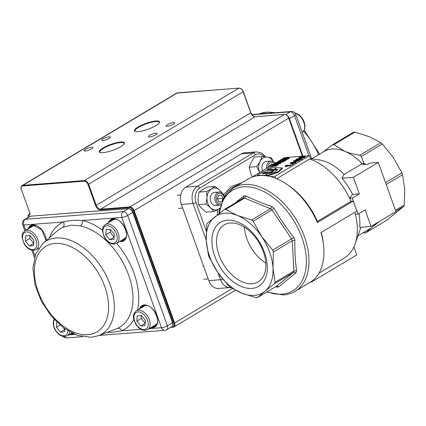 <?xml version="1.0" encoding="UTF-8"?>
<svg xmlns="http://www.w3.org/2000/svg" width="426" height="426" viewBox="0 0 426 426"><rect width="100%" height="100%" fill="white"/><g stroke="black" fill="none" stroke-linecap="round" stroke-linejoin="round"><path stroke-width="0.64" d="M115.915 219.241A10.954 6.875 -120.9 0 0 115.233 219.246A10.954 6.875 -120.9 0 0 113.22 219.875L105.313 224.603A10.954 6.875 59.1 0 1 107.331 223.98A10.954 6.875 59.1 0 1 117.619 231.93A10.954 6.875 59.1 0 1 116.564 243.4L124.467 238.672A10.954 6.875 -120.9 0 0 126.298 236.595M114.296 234.199L113.987 239.396L109.754 239.726L105.824 234.854L106.127 229.662L110.366 229.332L114.296 234.199M114.125 237.112L109.754 239.726M114.125 237.074L110.217 232.229L105.824 234.854M110.217 232.229L110.382 229.353M157.338 322.812A10.954 6.875 59.1 0 1 155.506 324.889L147.598 329.618A10.954 6.875 -120.9 0 0 148.658 318.147A10.954 6.875 -120.9 0 0 138.37 310.192A10.954 6.875 -120.9 0 0 136.352 310.815L144.254 306.086A10.954 6.875 59.1 0 1 146.272 305.463A10.954 6.875 59.1 0 1 146.954 305.453M145.335 320.416L141.405 315.544L137.167 315.874L136.863 321.071L140.793 325.938L145.026 325.613L145.335 320.416M141.421 315.57L141.251 318.446L136.863 321.071M145.165 323.323L140.793 325.938M141.251 318.446L145.165 323.291M60.114 325.123L56.477 327.296L56.78 322.099M64.821 328.776L64.64 331.838L60.407 332.163L56.477 327.296M64.779 329.548L60.407 332.163M63.272 327.647L64.779 329.516M38.878 248.012L36.178 249.631A10.954 6.875 -120.9 0 0 37.232 238.155A10.954 6.875 -120.9 0 0 26.944 230.205A10.954 6.875 -120.9 0 0 24.926 230.828L32.834 226.1A10.954 6.875 59.1 0 1 34.847 225.476A10.954 6.875 59.1 0 1 35.528 225.466M25.438 241.084L29.367 245.951L33.601 245.621L33.91 240.429L29.98 235.557L25.741 235.887L25.438 241.084L29.831 238.453L33.739 243.299M33.739 243.337L29.367 245.951M29.831 238.453L29.996 235.583M85.381 150.996A4.601 1.07 -19.8 0 0 90.28 149.569A4.601 1.07 -19.8 0 0 92.783 147.598A4.601 1.07 -19.8 0 0 91.526 147.321A4.601 1.07 -19.8 0 0 86.627 148.749A4.601 1.07 -19.8 0 0 84.124 150.719A4.601 1.07 -19.8 0 0 85.381 150.996M102.943 140.489A4.601 1.07 -19.8 0 0 107.847 139.057A4.601 1.07 -19.8 0 0 110.345 137.092A4.601 1.07 -19.8 0 0 109.093 136.81A4.601 1.07 -19.8 0 0 104.189 138.242A4.601 1.07 -19.8 0 0 101.692 140.207A4.601 1.07 -19.8 0 0 102.943 140.489M149.712 136.868A4.601 1.07 -19.8 0 0 154.617 135.436A4.601 1.07 -19.8 0 0 157.114 133.471A4.601 1.07 -19.8 0 0 155.863 133.189A4.601 1.07 -19.8 0 0 150.964 134.621A4.601 1.07 -19.8 0 0 148.461 136.586A4.601 1.07 -19.8 0 0 149.712 136.868M167.28 126.357A4.601 1.07 -19.8 0 0 172.179 124.924A4.601 1.07 -19.8 0 0 174.681 122.96A4.601 1.07 -19.8 0 0 173.425 122.677A4.601 1.07 -19.8 0 0 168.526 124.11A4.601 1.07 -19.8 0 0 166.023 126.075A4.601 1.07 -19.8 0 0 167.28 126.357M124.131 143.913A12.924 3.003 -19.8 0 0 124.136 143.354A12.924 3.003 -19.8 0 0 120.611 142.566A12.924 3.003 -19.8 0 0 103.353 148.402A12.924 3.003 -19.8 0 0 99.817 152.109A12.924 3.003 -19.8 0 0 100.179 152.535M159.26 122.896A12.924 3.003 -19.8 0 0 159.265 122.337A12.924 3.003 -19.8 0 0 155.74 121.548A12.924 3.003 -19.8 0 0 138.482 127.385A12.924 3.003 -19.8 0 0 134.946 131.096A12.924 3.003 -19.8 0 0 135.308 131.517M120.755 142.012A13.344 3.099 160.2 0 1 124.285 143.653A13.344 3.099 160.2 0 1 115.723 149.153A13.344 3.099 160.2 0 1 102.922 152.684A13.344 3.099 160.2 0 1 99.892 152.433A13.344 3.099 160.2 0 1 102.932 148.035A13.344 3.099 160.2 0 1 120.755 142.012M155.884 120.995A13.344 3.099 160.2 0 1 159.415 122.635A13.344 3.099 160.2 0 1 150.852 128.135A13.344 3.099 160.2 0 1 138.051 131.666A13.344 3.099 160.2 0 1 135.021 131.416A13.344 3.099 160.2 0 1 138.061 127.017A13.344 3.099 160.2 0 1 155.884 120.995M71.318 225.146L62.973 227.292A4.382 3.403 65.7 0 0 63.447 221.962C69.422 220.434 75.695 219.949 82.261 220.503A4.382 2.939 -77.7 0 1 80.466 225.934L71.318 225.146M98.417 335.715A54.198 34.011 -120.9 0 0 108.295 280.031A54.198 34.011 -120.9 0 0 56.152 237.958A54.198 34.011 -120.9 0 0 43.111 243.278L35.667 254.018L32.94 268.311L34.927 284.557L41.269 301.091L51.232 316.119L63.735 327.993L77.484 335.374L91.175 337.312L98.417 335.715L117.384 328.473A57.537 36.109 -120.9 0 0 128.561 274.908A57.537 36.109 -120.9 0 0 80.466 225.934M133.849 319.633A61.877 38.83 59.1 0 1 121.964 330.778L112.874 332.232L107.118 332.413M140.969 329.309L121.964 330.778A4.382 3.403 65.7 0 0 117.384 328.473M257.288 175.198L265.089 175.347L267.917 173.654L262.118 173.552L263.348 172.812L266.117 171.992L270.563 172.072L273.348 170.405L268.71 170.325C266.852 170.166 264.679 170.815 262.203 172.269L257.288 175.198L257.48 175.736M265.089 175.347L265.196 175.65M263.311 173.574L266.335 172.599L270.782 172.679L273.567 171.012L273.348 170.405M270.563 172.072L270.782 172.679M265.291 175.352L267.895 175.4L278.018 171.705L282.161 167.871L276.256 167.759L274.855 169.436L277.677 169.489L275.457 171.593L269.786 173.691L268.124 173.659L265.291 175.352L265.409 175.677M267.571 175.997L278.237 172.306L282.379 168.478L282.161 167.871M267.895 175.4L268.114 176.007M278.018 171.705L278.237 172.306M274.855 169.436L275.074 170.038L277.054 170.08M274.52 169.426L275.926 167.748L271.98 167.674L270.478 168.574L270.893 167.652L269.951 167.631L267.193 169.282L274.52 169.426L274.738 170.033L274.967 169.756M275.926 167.748L276.027 168.036M270.893 167.652L271.09 168.206M267.193 169.282L267.411 169.889L274.738 170.033M353.527 132.214A48.197 30.246 59.1 0 1 354.208 132.151A48.197 30.246 59.1 0 1 354.895 132.108L333.915 144.659A48.197 30.246 -120.9 0 0 333.228 144.702A48.197 30.246 -120.9 0 0 332.546 144.765L353.527 132.214M363.112 232.772L364.299 232.963A48.197 30.246 -120.9 0 0 364.986 232.921A48.197 30.246 -120.9 0 0 365.668 232.857L386.648 220.306L403.8 206.386L395.802 211.168M352.27 198.106L349.624 198.314A56.962 35.747 59.1 0 1 350.987 201.296L353.186 201.125A60.247 37.807 59.1 0 1 355.156 206.125L352.27 198.106L359.336 193.878L353.378 177.338L378.261 162.45L395.946 211.573L371.062 226.462L365.109 209.922L358.042 214.145L355.156 206.125A60.247 37.807 59.1 0 1 356.796 211.152L320.975 232.585A60.247 37.807 59.1 0 1 323.6 245.621A60.247 37.807 59.1 0 1 310.075 282.374L295.096 291.336A60.247 37.807 -120.9 0 0 304.356 236.521A60.247 37.807 -120.9 0 0 244.316 184.495A60.247 37.807 -120.9 0 0 233.23 187.935L223.49 198.25L219.017 213.618M360.907 227.25A44.911 28.185 59.1 0 1 360.572 228.277L355.124 243.965A56.962 35.747 59.1 0 1 344.517 257.932L318.957 273.226M371.062 226.462L359.693 227.34A50.859 31.918 -120.9 0 0 358.98 213.586M358.042 214.145L355.401 214.353A56.962 35.747 59.1 0 1 355.124 243.965M265.361 156.843L262.815 153.983L261.181 152.902L256.452 151.88L244.758 152.785A13.147 9.766 85.6 0 0 241.446 153.861L253.135 152.955A2.189 1.374 59.1 0 1 254.381 153.466A2.189 1.374 59.1 0 1 255.318 154.851A10.954 8.142 -94.4 0 1 264.051 156.688M256.452 151.88A13.147 9.766 85.6 0 0 253.135 152.955L197.515 186.237L185.821 187.142A13.147 9.766 85.6 0 0 180.88 194.378A13.147 9.766 85.6 0 0 181.37 204.427L193.063 203.521L206.248 240.131M217.995 272.762L220.492 279.706L208.804 280.617A13.147 9.766 85.6 0 0 214.438 287.582A13.147 9.766 85.6 0 0 218.602 288.466L230.716 287.518M385.525 182.626L401.899 172.828L393.374 157.631L382.314 143.945L361.333 156.496A48.197 30.246 -120.9 0 0 359.89 155.24L380.871 142.689A48.197 30.246 59.1 0 1 382.314 143.945M401.899 172.828A48.197 30.246 59.1 0 1 402.245 173.771A48.197 30.246 59.1 0 1 402.575 174.708L386.201 184.506M230.258 223.011A33.18 20.821 -120.9 0 0 224.156 224.907A33.18 20.821 -120.9 0 0 219.055 255.094A33.18 20.821 -120.9 0 0 252.123 283.748A33.18 20.821 -120.9 0 0 258.225 281.852A33.18 20.821 -120.9 0 0 263.327 251.665A33.18 20.821 -120.9 0 0 230.258 223.011M251.894 288.402A37.243 23.371 59.1 0 1 214.773 256.239A37.243 23.371 59.1 0 1 227.351 220.231A37.243 23.371 59.1 0 1 264.466 252.394A37.243 23.371 59.1 0 1 251.894 288.402M275.606 286.741L276.602 287.076L278.567 286.922L295.916 272.837L296.618 270.824C295.229 261.063 294.648 250.855 294.883 240.195L293.913 237.5C286.506 228.245 279.903 218.501 274.104 208.277L272.028 206.477C262.491 203.415 253.731 199.847 245.749 195.768L244.758 195.827A49.821 31.268 -120.9 0 0 243.784 195.923L243.198 198.223L243.88 198.159A48.197 30.246 59.1 0 1 244.572 198.117L270.515 208.713L251.67 219.986A48.197 30.246 59.1 0 1 253.119 221.243L271.964 209.965L291.57 238.837A48.197 30.246 59.1 0 1 291.916 239.779A48.197 30.246 59.1 0 1 292.247 240.717L293.94 271.005L275.095 282.278A48.197 30.246 59.1 0 1 274.605 283.684L264.759 291.4A44.911 28.185 -120.9 0 0 272.965 267.901A44.911 28.185 -120.9 0 0 261.639 236.446A44.911 28.185 -120.9 0 0 237.415 215.455A44.911 28.185 -120.9 0 0 224.821 213.213A44.911 28.185 -120.9 0 0 214.486 217.233A44.911 28.185 -120.9 0 0 206.28 240.733A44.911 28.185 -120.9 0 0 217.601 272.193A44.911 28.185 -120.9 0 0 241.83 293.179A44.911 28.185 -120.9 0 0 254.418 295.42A44.911 28.185 -120.9 0 0 264.759 291.4L257.453 297.604A48.197 30.246 59.1 0 1 256.772 297.667A48.197 30.246 59.1 0 1 256.079 297.71L241.83 293.179L230.109 287.129A48.197 30.246 59.1 0 1 228.661 285.878L217.601 272.193L209.081 256.99A48.197 30.246 59.1 0 1 208.735 256.047A48.197 30.246 59.1 0 1 208.405 255.11L206.28 240.733L206.685 224.837A48.197 30.246 59.1 0 1 207.174 223.437L224.326 209.512A48.197 30.246 59.1 0 1 225.008 209.448A48.197 30.246 59.1 0 1 225.695 209.406L237.415 215.455L251.67 219.986M243.289 198.159L224.326 209.512M278.567 286.922L277.475 286.187L276.325 286.315L257.453 297.604M291.544 238.853L272.699 250.131A48.197 30.246 59.1 0 1 273.045 251.068A48.197 30.246 59.1 0 1 273.375 252.006L272.965 267.901L275.095 282.278M265.803 263.076A33.18 20.821 59.1 0 1 246.76 238.517A33.18 20.821 59.1 0 1 244.284 227.106M225.695 209.406L244.545 198.133M253.119 221.243L261.639 236.446L272.699 250.131M270.515 208.713L270.542 208.697A48.197 30.246 59.1 0 1 271.99 209.949L271.964 209.965M243.784 195.923L234.284 203.559M273.375 252.006L292.22 240.733M293.94 271.005L293.967 270.989A48.197 30.246 59.1 0 1 293.471 272.395L295.916 272.837M274.605 283.684L293.45 272.406L276.298 286.331M276.117 286.437L276.602 287.076M244.572 198.117L245.749 195.768M272.028 206.477L270.542 208.697M271.99 209.949L274.104 208.277M293.913 237.5L291.57 238.837M292.247 240.717L294.883 240.195M296.618 270.824L293.967 270.989M380.871 142.689L369.15 136.639L354.895 132.108M395.472 210.258L404.29 204.981L404.7 189.085L402.575 174.708M404.29 204.981A48.197 30.246 59.1 0 1 403.8 206.386M208.804 280.617L181.37 204.427M310.533 282.092L311.427 282.023L356.802 254.876L353.937 246.92M311.427 282.023L311.278 281.602M251.739 177.237L284.541 157.609L309.388 155.687L310.655 159.196L309.649 159.015A56.962 35.747 59.1 0 1 349.624 198.314L352.563 194.405A50.859 31.918 -120.9 0 0 342.003 178.222L344.091 174.474L362.095 163.706L364.778 163.499A48.197 30.246 59.1 0 1 365.583 164.425M359.336 193.878L352.563 194.405M353.378 177.338L342.003 178.222M378.261 162.45L369.922 163.099L368.016 164.239L362.877 164.633L364.778 163.499M321.241 232.426A56.962 35.747 59.1 0 1 323.371 243.496L323.6 245.621M233.23 187.935L248.209 178.973A60.247 37.807 59.1 0 1 286.991 184.426A60.247 37.807 59.1 0 1 317.365 222.558L317.359 221.419L350.987 201.296M286.991 184.426L288.759 185.635A56.962 35.747 59.1 0 1 317.359 221.419M354.869 212.302A56.962 35.747 59.1 0 1 355.401 214.353M317.365 222.558L353.186 201.125M310.426 158.563L319.756 160.048A44.911 28.185 59.1 0 1 344.091 174.474M311.821 158.786L323.856 151.587A44.911 28.185 59.1 0 1 344.709 151.267A44.911 28.185 59.1 0 1 362.095 163.706M375.13 224.028A44.911 28.185 59.1 0 1 372.047 227.212A44.911 28.185 59.1 0 1 369.97 228.666L357.936 235.866M309.649 159.015L276.671 178.744M300.394 158.994L297.492 159.441M309.388 155.687L274.994 176.268L275.75 178.366M274.994 176.268L270.419 176.62M276.863 164.67L272.97 165.698M303.498 157.13L302.886 157.316M305.165 156.257L302.353 156.677L301.928 156.401L299.403 157.215L298.924 157.7L301.198 157.37L301.714 157.737L304.633 156.805L305.165 156.257L305.378 156.859L304.846 157.407L301.906 158.339M295.766 162.061L294.542 162.157L295.096 161.827L294.52 161.869L290.244 162.705L292.268 163.52L294.041 162.46L295.766 162.061L295.985 162.663L292.95 163.845M291.767 164.085L290.457 163.307L290.244 162.705M298.951 160.16L297.726 160.256L298.28 159.92L297.705 159.968L293.423 160.799L295.447 161.614L297.22 160.554L298.951 160.16L299.169 160.762L297.439 161.156L295.793 162.141M294.478 161.896L293.423 160.799M286.245 166.806L285.633 166.848L285.42 166.252L286.027 166.204L286.272 165.661L290.777 165.048L290.995 165.65L286.49 166.262L286.245 166.806L286.027 166.204M292.348 164.111L292.923 163.765L293.136 164.367L291.853 164.766L291.634 164.164L292.348 164.111L292.566 164.713M286.565 159.186L286.778 159.787L284.067 161.406L282.529 160.384L280.867 160.921L280.649 160.32L280.872 160.719L280.649 160.32L282.31 159.787L283.854 160.804L286.565 159.186L283.95 160.437L282.843 159.473L280.143 160.352L279.594 160.895L280.872 160.719L281.022 161.358M283.95 160.437L283.705 159.777L283.94 160.432M285.175 157.7L282.539 158.962L284.77 158.994L285.569 158.302L287.598 157.689L287.987 158.11L285.761 158.967L288.503 158.067L288.721 158.669L289.222 158.142L289.009 157.54L288.077 157.375L284.696 158.701L283.546 158.674L285.175 157.7L285.34 158.153M288.721 158.669L286.661 159.452M287.561 158.318L286.315 158.642M286.139 158.717L284.989 159.596L283.562 159.574M275.862 165.586L278.141 163.957L278.359 164.558L276.075 166.188L270.963 166.587L270.744 165.986L275.862 165.586L276.075 166.188M283.215 161.188L278.103 161.582L277.582 161.896L281.597 161.582L274.871 163.515L279.988 163.121L280.505 162.807L276.49 163.121L283.215 161.188L283.434 161.789L282.88 162.12L280.106 162.839M280.505 162.807L280.723 163.408L280.202 163.722L278.093 163.882M278.199 162.466L277.8 162.498L277.582 161.896M301.88 158.259L300.17 158.115L296.219 159.116L295.788 159.574L297.497 159.713L299.984 159.308L301.88 158.259L302.093 158.861L301.656 159.313L298.956 160.176M296.501 160.352L295.788 159.574M302.353 156.677L301.928 156.401M302.231 157.428L302.029 157.013L303.924 156.427L304.121 156.843L302.231 157.428L302.029 157.013L302.247 157.615M300.032 157.513L299.925 157.167L301.406 156.709L301.533 157.045L300.032 157.513L299.925 157.167L300.144 157.769M301.198 157.37L301.257 158.227M301.624 157.311L301.533 157.045M294.041 162.46L294.254 163.062M295.266 162.365L295.479 162.966M292.268 163.52L292.369 163.808M291.688 163.563L291.858 164.031M293.461 162.503L292.188 163.27L291.16 162.684L293.461 162.503M295.096 161.827L295.197 162.109M297.22 160.554L297.439 161.156M298.445 160.464L298.663 161.06M295.447 161.614L295.612 162.077M296.645 160.602L295.367 161.363L294.345 160.778L296.645 160.602M298.28 159.92L298.381 160.203M290.276 165.352L290.489 165.954M286.277 165.666L286.49 166.262L286.272 165.661M290.777 165.048L285.644 165.448L285.319 165.639L285.495 166.135M285.319 165.639L285.42 166.252L285.319 165.639M292.923 163.765L291.634 164.164M283.854 160.804L284.067 161.406M282.96 160.054L283.689 161.406M283.764 160.032L283.977 160.634M280.292 161.033L280.425 161.406M285.761 158.967L285.873 159.281M288.274 157.796L287.987 158.11M285.537 159.308L285.319 158.706L285.569 158.302L285.782 158.903M284.77 158.994L284.989 159.596M282.539 158.962L282.731 159.484M288.503 158.067L288.956 157.476M278.141 163.957L276.666 163.76L273.929 164.308L270.744 165.986M273.561 164.67L277.321 164.212L275.798 165.309L271.889 165.613L273.561 164.67L273.774 165.272M274.871 163.515L275.047 163.999M279.988 163.121L280.202 163.722M282.662 161.518L282.88 162.12M296.544 159.388L299.654 158.424C301.15 158.334 301.571 158.44 300.926 158.754L298.014 159.404L296.544 159.388L296.736 159.079L296.954 159.681M185.821 187.142L212.169 171.38L215.098 170.389L215.098 169.628L241.446 153.861M332.546 144.765L322.796 152.22M359.89 155.24C353.942 154.297 348.878 152.971 344.709 151.267L333.915 144.659M364.065 163.552L361.333 156.496M365.668 232.857L372.047 227.212L379.518 221.403M224.055 197.27A5.357 3.983 85.6 0 0 221.903 193.809A5.357 3.983 85.6 0 0 216.605 196.093A5.357 3.983 85.6 0 0 218.554 203.309A5.357 3.983 85.6 0 0 221.051 203.841M224.385 196.727A6.571 4.883 85.6 0 0 221.813 192.77A6.571 4.883 85.6 0 0 219.252 192.041A6.571 4.883 85.6 0 0 214.933 197.222A6.571 4.883 85.6 0 0 217.707 204.421A6.571 4.883 85.6 0 0 220.269 205.146A6.571 4.883 85.6 0 0 220.652 205.098M217.611 198.165L217.931 198.788L223.043 198.388L221.413 195.193L218.602 195.364L217.414 198.729L219.044 201.919L221.829 201.754M223.043 198.388L222.031 201.264M218.581 195.417L221.413 195.193M217.931 198.788L217.729 199.347M274.509 163.616A5.357 3.983 85.6 0 0 268.359 165.128A5.357 3.983 85.6 0 0 267.991 167.514M275.036 163.302A6.571 4.883 85.6 0 0 271.005 161.081A6.571 4.883 85.6 0 0 267.065 164.606A6.571 4.883 85.6 0 0 266.671 168.307M272.874 164.596L271.724 163.813L269.413 165.847L269.466 166.63M269.418 165.938L270.814 165.826M217.276 204.97A6.571 4.883 -94.4 0 1 215.62 205.508A6.571 4.883 -94.4 0 1 210.407 200.481A6.571 4.883 -94.4 0 1 212.947 192.941A6.571 4.883 -94.4 0 1 214.603 192.403L219.252 192.041M222.367 193.202L219.646 190.15L215.071 186.455L211.504 188.931L206.621 191.508L199.011 192.099L198.053 198.425L198.399 204.65L201.663 208.447L206.232 212.148L213.841 211.557L210.577 207.76A10.954 8.142 -94.4 0 1 206.967 197.733L206.008 204.059L198.399 204.65M206.621 191.508L206.967 197.733A10.954 8.142 -94.4 0 1 211.504 188.931A10.954 8.142 -94.4 0 1 219.646 190.15A10.954 8.142 -94.4 0 1 221.515 192.584M206.008 204.059L210.577 207.76A10.954 8.142 -94.4 0 0 218.719 208.98L213.841 211.557M219.837 208.282L218.719 208.98A10.954 8.142 -94.4 0 0 219.869 208.128M215.071 186.455L207.462 187.041L202.584 189.618L199.011 192.099M217.239 204.97A6.571 4.883 -94.4 0 1 215.599 205.508L220.269 205.146M262.528 170.783A6.571 4.883 -94.4 0 1 262.469 170.618A6.571 4.883 -94.4 0 1 266.351 161.438L271.005 161.081M262.038 156.47L254.428 157.056L251.159 162.189L249.194 167.226L256.803 166.635L260.073 161.502A10.954 8.142 -94.4 0 1 267.395 157.119L262.038 156.47L260.073 161.502A10.954 8.142 -94.4 0 0 259.54 172.37L256.803 166.635M273.417 161.71L271.442 157.876L267.395 157.119A10.954 8.142 -94.4 0 1 273.263 161.619M252.314 176.896L250.626 173.062L249.194 167.226M274.392 112.794A54.198 34.011 -120.9 0 0 266.261 112.251A54.198 34.011 -120.9 0 0 259.711 113.689L258.901 113.992M318.584 154.739A54.198 34.011 -120.9 0 0 303.541 131.155M251.995 114.802L290.165 111.846L285.58 114.589M302.913 156.188L289.414 118.694L294.531 115.627L308.962 155.719M291.267 111.49A4.382 3.254 -94.4 0 0 290.165 111.846A4.382 2.748 59.1 0 1 294.531 115.627A4.382 1.017 -19.8 0 0 295.729 114.37A4.382 4.382 0 0 0 291.267 111.49L251.803 114.546M289.121 118.843L289.414 118.694A4.382 2.748 -120.9 0 0 287.497 115.893M113.236 243.352A9.638 6.049 -120.9 0 0 116.49 234.028A9.638 6.049 -120.9 0 0 106.883 225.705A9.638 6.049 -120.9 0 0 103.63 235.024A9.638 6.049 -120.9 0 0 113.236 243.352M137.923 311.923A9.638 6.049 59.1 0 1 147.529 320.245A9.638 6.049 59.1 0 1 144.276 329.564A9.638 6.049 59.1 0 1 134.669 321.241A9.638 6.049 59.1 0 1 137.923 311.923M54.544 319.841A9.638 6.049 -120.9 0 0 55.449 329.953A9.638 6.049 -120.9 0 0 63.889 335.789A9.638 6.049 -120.9 0 0 67.878 330.784M69.635 331.817A10.954 6.875 59.1 0 1 67.212 335.842L71.919 333.025M32.85 249.577A9.638 6.049 59.1 0 1 23.244 241.254A9.638 6.049 59.1 0 1 26.497 231.93A9.638 6.049 59.1 0 1 36.103 240.259A9.638 6.049 59.1 0 1 32.85 249.577M295.064 113.162A10.954 6.875 59.1 0 1 303.786 122.235A10.954 6.875 59.1 0 1 302.199 132.337L304.233 130.079L304.659 129.014L305 125.755L304.068 121.66L302.849 119.168L300.378 116.005L297.966 114.115L294.845 112.906M171.055 327.115L172.679 326.987A3.914 2.455 -120.9 0 0 174.005 323.206L133.578 210.923A3.914 2.455 -120.9 0 0 129.68 207.547L100.445 209.81A4.851 3.046 59.1 0 1 95.616 205.62L88.033 184.57A3.914 2.455 -120.9 0 0 84.135 181.188L22.748 185.944A0.469 0.346 -94.4 0 1 22.908 185.331L177.434 92.879A4.382 2.748 -120.9 0 0 176.63 93.129L22.104 185.582A4.382 2.748 59.1 0 1 22.908 185.331L84.295 180.576A4.382 2.748 59.1 0 1 88.661 184.357L96.239 205.412A4.382 2.748 -120.9 0 0 100.605 209.193L129.839 206.929A4.382 2.748 59.1 0 1 134.206 210.716L174.628 322.993L232.308 288.482M302.401 156.23L288.732 118.263A4.382 2.748 -120.9 0 0 284.366 114.477L255.137 116.74A4.382 2.748 59.1 0 1 250.77 112.959L243.187 91.904A4.382 2.748 -120.9 0 0 238.821 88.123L177.434 92.879L177.903 93.118L177.434 92.879M133.578 210.923L288.732 118.098M22.748 185.944A3.914 2.455 -120.9 0 0 21.428 189.73L29.729 212.787A2.657 1.667 59.1 0 1 28.83 215.359A1.725 1.081 -120.9 0 0 28.249 217.02L28.334 217.26M28.207 216.887L28.121 216.994C27.903 215.588 28.057 214.88 28.585 214.864A2.189 1.374 59.1 0 1 28.989 214.741A2.189 1.374 -120.9 0 0 29.394 214.619L29.729 212.787M28.83 215.359A0.469 0.346 85.6 0 1 28.989 214.741L29.634 214.358M174.005 323.206L174.628 322.993A4.382 2.748 59.1 0 1 173.952 326.976A4.382 2.748 59.1 0 1 173.148 327.227A0.469 0.346 -94.4 0 1 172.679 326.987M129.68 207.547A0.469 0.346 -94.4 0 1 129.839 206.929L284.366 114.477A0.469 0.346 -94.4 0 1 284.637 114.472M100.445 209.81A0.469 0.346 -94.4 0 1 100.605 209.193L255.137 116.74A0.469 0.346 -94.4 0 1 255.376 116.724M95.616 205.62L250.77 112.794M88.033 184.57L243.187 91.744M84.135 181.188A0.469 0.346 -94.4 0 1 84.295 180.576L238.821 88.123A0.469 0.346 85.6 0 1 238.938 88.081L176.63 93.129M239.093 88.118A0.469 0.346 85.6 0 0 238.938 88.081C240.812 88.15 242.272 89.375 243.315 91.771L250.898 112.821C252.085 115.377 253.539 116.671 255.254 116.703L284.483 114.44C286.357 114.503 287.816 115.734 288.86 118.124L302.572 156.214M28.238 217.319L28.249 217.02M29.682 212.654L21.428 189.73M21.38 189.597L21.3 189.698C20.693 187.733 20.965 186.359 22.104 185.582M33.143 225.216A11.614 7.285 -120.9 0 0 30.757 227.34M153.429 326.13A11.614 7.285 -120.9 0 0 153.706 326.114A11.614 7.285 -120.9 0 0 156.433 325.033M144.568 305.202A11.614 7.285 -120.9 0 0 142.183 307.327M124.275 240.03A12.05 7.561 59.1 0 1 122.518 240.477A12.05 7.561 59.1 0 1 121.469 240.466M122.39 239.913A11.614 7.285 -120.9 0 0 122.667 239.902A11.614 7.285 -120.9 0 0 125.393 238.816M108.523 222.681A12.487 7.838 59.1 0 1 113.263 218.719A12.487 7.838 59.1 0 1 125.707 229.502A12.487 7.838 59.1 0 1 121.49 241.579A12.487 7.838 59.1 0 1 119.775 241.483M113.486 218.969A12.05 7.561 -120.9 0 0 111.484 219.635A12.05 7.561 -120.9 0 0 109.344 222.191M120.59 240.994A12.05 7.561 -120.9 0 0 121.639 241.004A12.05 7.561 -120.9 0 0 123.859 240.312C131.277 237.112 122.113 217.452 113.588 218.985L111.484 219.635M155.314 326.247A12.05 7.561 59.1 0 1 153.557 326.689A12.05 7.561 59.1 0 1 152.508 326.678M139.563 308.898A12.487 7.838 59.1 0 1 144.302 304.936A12.487 7.838 59.1 0 1 156.747 315.719A12.487 7.838 59.1 0 1 152.529 327.791A12.487 7.838 59.1 0 1 150.815 327.695M144.526 305.181A12.05 7.561 -120.9 0 0 142.524 305.847A12.05 7.561 -120.9 0 0 140.383 308.408M151.629 327.205A12.05 7.561 -120.9 0 0 152.678 327.216A12.05 7.561 -120.9 0 0 154.894 326.529C162.317 323.329 153.152 303.669 144.627 305.197L142.524 305.847M73.453 333.76A12.487 7.838 59.1 0 1 72.143 334.021A12.487 7.838 59.1 0 1 70.428 333.92M71.243 333.43A12.05 7.561 -120.9 0 0 72.292 333.441A12.05 7.561 -120.9 0 0 72.681 333.398M28.137 228.906A12.487 7.838 59.1 0 1 32.877 224.949A12.487 7.838 59.1 0 1 46.28 240.525M33.1 225.194A12.05 7.561 -120.9 0 0 31.098 225.86A12.05 7.561 -120.9 0 0 28.957 228.416M62.973 227.292A57.537 36.109 -120.9 0 0 57.377 230.876L43.111 243.278M55.055 243.443A49.858 31.29 -120.9 0 0 38.218 291.645A49.858 31.29 -120.9 0 0 87.905 334.698A49.858 31.29 -120.9 0 0 104.743 286.49A49.858 31.29 -120.9 0 0 55.055 243.443M68.799 334.895L74.971 334.421M49.373 237.83A61.877 38.83 59.1 0 1 63.447 221.962L23.893 225.024L25.794 230.312M33.015 250.371L34.991 255.856M149.185 328.67L161.518 327.716L121.815 217.441L82.261 220.503A61.877 38.83 59.1 0 1 102.464 230.072M116.649 243.347A61.877 38.83 59.1 0 1 137.47 310.149M123.3 211.679L128.418 208.618L30.491 216.2L25.374 219.262L123.3 211.679A4.382 2.748 59.1 0 1 127.667 215.46L167.37 325.736L172.487 322.674L132.784 212.398L127.667 215.46A4.382 1.017 160.2 0 1 121.815 217.441A4.382 3.254 85.6 0 1 123.3 211.679M29.836 227.894A12.05 7.561 59.1 0 1 31.545 225.626M113.529 218.985A11.614 7.285 -120.9 0 0 111.143 221.115M110.222 221.664A12.05 7.561 59.1 0 1 111.931 219.401M141.262 307.881A12.05 7.561 59.1 0 1 142.971 305.612M171.811 326.662A4.382 2.748 -120.9 0 0 172.487 322.674L172.786 322.36C173.419 324.298 173.094 325.73 171.811 326.662L166.694 329.724A4.382 2.748 59.1 0 0 167.37 325.736A4.382 1.017 160.2 0 1 161.518 327.716A4.382 3.254 85.6 0 0 164.782 330.331A4.382 4.382 0 0 0 166.694 329.724M132.784 212.398A4.382 2.748 -120.9 0 0 128.418 208.618A1.102 0.82 -94.4 0 1 128.695 208.527C131.016 208.857 132.481 210.045 133.088 212.084L132.784 212.398M128.695 208.527L30.491 216.2A4.382 2.748 -120.9 0 0 29.687 216.451L24.57 219.512A4.382 2.748 59.1 0 1 25.374 219.262A4.382 3.254 85.6 0 0 23.893 225.024A4.382 1.017 160.2 0 1 22.695 224.758L24.889 230.849M64.283 336.593A4.382 3.254 85.6 0 0 66.861 337.919L82.378 336.716M263.348 172.812L263.566 173.419M266.117 171.992L266.335 172.599M219.007 213.628A35.507 26.385 -94.4 0 1 219.821 208.293M224.348 196.588A35.507 26.385 -94.4 0 1 238.059 185.044M206.243 231.014L195.992 202.531A2.189 0.511 160.2 0 1 194.528 203.181A2.189 0.511 160.2 0 1 193.063 203.521A13.147 9.766 85.6 0 1 192.573 193.473A13.147 9.766 85.6 0 1 197.515 186.237A2.189 1.374 59.1 0 1 198.761 186.742A2.189 1.374 59.1 0 1 199.698 188.127L255.318 154.851M222.713 279.078A2.189 0.511 160.2 0 1 221.957 279.371A2.189 0.511 160.2 0 1 220.492 279.706A13.147 9.766 85.6 0 0 226.131 286.677A13.147 9.766 85.6 0 0 230.29 287.561M219.496 213.245A58.623 36.79 59.1 0 1 243.432 186.828A58.623 36.79 59.1 0 1 301.858 237.452A58.623 36.79 59.1 0 1 282.065 294.132A58.623 36.79 59.1 0 1 267.155 291.799M195.992 202.531A10.954 8.142 -94.4 0 1 199.698 188.127M242.053 182.658L231.291 186.556L223.57 194.714M217.974 209.416L217.319 214.96M299.542 157.817L299.76 158.419M301.714 157.737L301.928 158.339M304.633 156.805L304.846 157.407M282.31 159.787L282.529 160.384M287.598 157.689L287.816 158.291M272.757 165.096L272.912 165.533M276.096 164.095L276.309 164.697M277.342 164.702L277.555 165.304M297.497 159.713L297.715 160.314M299.654 158.424L299.867 159.026M299.984 159.308L300.202 159.91M301.443 158.712L301.656 159.313M259.711 113.689L266.953 112.091L275.75 112.688M304.175 130.196L319.585 154.137M311.715 158.77L295.729 114.37M116.564 243.4L114.216 244.135C110.499 244.125 107.304 242.011 104.626 237.799L102.469 231.211C102.943 228.778 101.377 228.347 105.313 224.603M147.598 329.618L145.255 330.347C141.523 330.336 138.317 328.206 135.638 323.962C133.817 319.239 131.181 315.815 136.352 310.815M53.953 319.212L53.122 323.648L54.054 327.743L55.279 330.235L57.75 333.398L60.157 335.294L62.563 336.338L64.869 336.577L67.212 335.842M24.926 230.828C20.991 234.577 22.557 235.003 22.083 237.436L24.239 244.023C26.918 248.241 30.113 250.35 33.83 250.36L36.178 249.631M28.585 214.864L29.703 214.198M170.469 327.466L173.952 326.976L235.413 290.207M31.098 225.86L33.207 225.21L41.833 229.88L46.136 240.647M24.57 219.512A4.382 4.382 0 0 0 22.695 224.758M31.859 250.206L34.485 257.501M63.282 336.497A4.382 4.382 0 0 0 66.861 337.919M99.226 335.411L164.782 330.331M133.088 212.084L172.786 322.36M30.773 216.11L29.687 216.451M266.671 292.092L283.46 294.952C287.726 294.616 291.602 293.413 295.096 291.336M298.924 157.7L299.143 158.302M302.439 156.486L302.657 157.088M283.045 160.522L283.263 161.124M279.594 160.895L279.813 161.497M177.338 195.289L180.73 195.028M178.35 208.394L182.679 208.058M203.873 279.28L208.202 278.945M202.856 266.175L203.585 266.117"/></g></svg>
